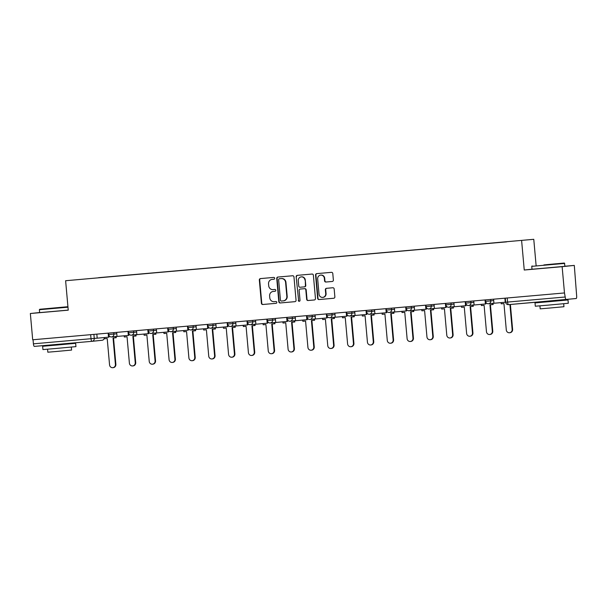<?xml version="1.0" encoding="UTF-8"?>
<svg xmlns="http://www.w3.org/2000/svg" width="607" height="607" viewBox="0 0 607 607"><rect width="100%" height="100%" fill="white"/><g stroke="black" fill="none" stroke-linecap="round" stroke-linejoin="round"><path stroke-width="0.91" d="M274.683 278.249A0.91 0.88 -96 0 0 273.727 277.422L260.464 278.59A1.297 1.252 -96 0 0 259.333 279.994L261.412 303.318A1.297 1.252 -96 0 0 262.778 304.502L276.041 303.333A0.91 0.88 -96 0 0 276.83 302.354A0.91 0.88 -96 0 0 275.874 301.52L274.159 301.671A4.166 4.006 -96 0 1 269.796 297.878L269.622 295.935A4.166 4.006 -96 0 1 273.249 291.436L274.963 291.284A0.91 0.88 -96 0 0 275.76 290.298A0.91 0.88 -96 0 0 274.804 289.471L273.089 289.622A4.166 4.006 -96 0 1 268.719 285.829L268.544 283.886A4.166 4.006 -96 0 1 272.171 279.387L273.886 279.235A0.91 0.88 -96 0 0 274.683 278.249M332.241 281.473A1.297 1.252 -96 0 0 333.372 280.07L332.788 273.529A1.297 1.252 -96 0 0 331.422 272.338L316.695 273.636A1.297 1.252 -96 0 0 315.564 275.039L317.643 298.363A1.297 1.252 -96 0 0 319.009 299.555L333.736 298.257A1.297 1.252 -96 0 0 334.867 296.846L334.161 288.947A1.297 1.252 -96 0 0 332.795 287.756L326.498 288.317A1.297 1.252 -96 0 0 325.36 289.721L325.716 293.636A3.483 3.354 -96 0 1 322.734 297.392A3.483 3.354 -96 0 1 319.039 294.228L317.666 278.871A3.483 3.354 -96 0 1 320.64 275.115A3.483 3.354 -96 0 1 324.343 278.287L324.57 280.844A1.297 1.252 -96 0 0 325.936 282.027L332.279 281.473M521.618 240.577L524.243 270.016L562.135 266.678L564.48 292.946L32.695 339.776L30.35 313.508L68.242 310.169L65.617 280.73L533.773 239.31L65.617 280.73M293.97 276.944A1.297 1.252 -96 0 0 292.604 275.76L277.877 277.058A1.297 1.252 -96 0 0 276.746 278.461L278.825 301.785A1.297 1.252 -96 0 0 280.191 302.969L294.919 301.671A1.297 1.252 -96 0 0 296.049 300.268L293.97 276.944M299.41 301.254A0.91 0.88 -96 0 1 298.621 300.427L296.155 276.754A1.297 1.252 -96 0 1 297.263 275.35A1.297 1.252 -96 0 0 297.263 275.35L312.013 274.053A1.297 1.252 -96 0 1 313.379 275.237L315.458 298.561A1.297 1.252 -96 0 1 314.35 299.964L314.327 299.964A1.297 1.252 -96 0 0 314.35 299.964M314.327 299.964L308.022 300.518A1.297 1.252 -96 0 1 306.656 299.334L305.814 289.873A1.297 1.252 -96 0 0 304.448 288.689L300.268 289.053A1.297 1.252 -96 0 0 300.253 289.061A1.297 1.252 -96 0 0 299.137 290.465L300.017 300.313A0.91 0.88 -96 0 1 299.236 301.292A0.91 0.88 -96 0 1 298.272 300.465M562.135 266.678L574.298 265.411L576.65 295.806A2.648 0.713 85 0 1 576.18 298.523L508.545 304.646A2.648 0.713 -95 0 1 508.537 304.646A2.648 0.713 -95 0 1 507.596 302.074L565.2 297.005A2.648 0.713 85 0 0 566.141 299.57L508.537 304.646A2.648 2.648 0 0 1 505.669 302.24L507.596 302.074L507.232 297.991M536.11 265.517L533.773 239.31M574.298 265.411L565.003 266.23M564.48 292.946L565.2 297.005M92.044 341.316L101.991 340.277A2.648 2.549 -96 0 0 102.037 340.277L92.006 341.324A2.648 2.549 -96 0 1 91.961 341.324L34.356 346.4A2.648 0.713 -95 0 1 33.415 343.835L97.188 338.16L96.832 334.131M33.051 339.745L33.415 343.835M39.63 312.537L30.35 313.508M506.746 241.836L98.562 277.794M506.769 241.738L98.577 277.68M524.243 270.016L531.998 269.204M273.985 279.22L272.528 279.349A4.166 4.006 -96 0 0 272.399 279.364M273.476 291.413A4.166 4.006 -96 0 1 273.605 291.398L275.062 291.269M260.699 278.567A1.297 1.252 -96 0 0 259.69 279.956L261.769 303.28A1.297 1.252 -96 0 0 263.135 304.464L276.139 303.318M278.112 277.035A1.297 1.252 -96 0 0 277.096 278.423L279.182 301.747A1.297 1.252 -96 0 0 280.54 302.931L295.032 301.656M279.751 278.712L279.395 278.75A0.91 0.88 -96 0 0 278.621 279.736L280.449 300.207A0.91 0.88 -96 0 0 281.398 301.034L283.211 300.875A4.166 4.006 -96 0 0 286.838 296.375L285.586 282.384A4.166 4.006 -96 0 0 281.223 278.59L279.766 278.712A0.91 0.88 -96 0 0 279.736 278.712L281.223 278.59M283.332 300.86L283.568 300.837A4.166 4.006 -96 0 0 287.187 296.337L286.838 296.375M281.572 278.552A4.166 4.006 -96 0 1 285.943 282.346L287.187 296.337M314.441 299.949L308.022 300.518M300.586 289.023A1.297 1.252 -96 0 1 300.602 289.023A1.297 1.252 -96 0 0 300.602 289.023L304.805 288.651A1.297 1.252 -96 0 1 306.171 289.835L307.013 299.297A1.297 1.252 -96 0 0 308.379 300.48M298.621 300.427L296.155 276.754M304.942 280.062A3.483 3.354 -96 0 0 301.239 276.891A3.483 3.354 -96 0 0 298.265 280.646L298.743 286.056A1.297 1.252 -96 0 0 300.108 287.24L304.289 286.876A1.297 1.252 -96 0 0 305.42 285.472L305.291 280.024A3.483 3.354 -96 0 0 301.596 276.853L301.239 276.891M304.327 286.868L304.646 286.838A1.297 1.252 -96 0 0 305.776 285.434L305.42 285.472M305.291 280.024L305.776 285.434M297.521 275.328A1.297 1.252 -96 0 0 296.504 276.716M320.64 275.115L320.997 275.085A3.483 3.354 -96 0 1 324.699 278.249L324.927 280.806A1.297 1.252 -96 0 0 326.293 281.989L332.355 281.458M322.734 297.392L323.091 297.362A3.483 3.354 -96 0 0 326.065 293.606L325.716 293.636M326.733 288.295A1.297 1.252 -96 0 0 325.716 289.683L326.065 293.606M316.93 273.613A1.297 1.252 -96 0 0 315.913 275.009L318 298.333A1.297 1.252 -96 0 0 319.365 299.517L333.85 298.242M104.366 337.553L104.472 338.759L107.204 338.516L109.564 364.921A3.05 2.936 -96 0 0 112.803 367.69A3.05 2.936 -96 0 0 115.413 364.405L115.869 364.352A3.05 2.936 84 0 1 113.266 367.645L112.803 367.69M116.134 336.46L116.248 337.712L113.054 338L115.413 364.405M113.517 337.962L115.869 364.352M108.782 335.034L108.972 337.143L97.188 338.182M108.509 337.188L108.145 333.137M115.785 337.758L115.679 336.513M124.2 335.808L124.306 337.006L127.045 336.771L129.397 363.168A3.05 2.936 -96 0 0 132.637 365.945A3.05 2.936 -96 0 0 135.247 362.652L135.71 362.607A3.05 2.936 84 0 1 133.1 365.9L132.637 365.945M135.976 334.715L136.082 335.967L132.887 336.255L135.247 362.652M133.35 336.217L135.71 362.607M128.623 333.289L128.805 335.39L117.03 336.437L116.665 332.386M128.35 335.443L127.986 331.384M135.627 336.012L135.513 334.76M144.034 334.062L144.147 335.261L146.879 335.026L149.231 361.423A3.05 2.936 -96 0 0 152.478 364.2A3.05 2.936 -96 0 0 155.081 360.907L155.544 360.862A3.05 2.936 84 0 1 152.934 364.147L152.478 364.2M155.809 332.97L155.923 334.222L152.729 334.51L155.081 360.907M153.192 334.465L155.544 360.862M148.457 331.543L148.647 333.645L136.863 334.692L136.507 330.633M148.184 333.698L147.82 329.639M155.46 334.267L155.346 333.015M163.875 332.31L163.981 333.516L166.713 333.273L169.072 359.678A3.05 2.936 -96 0 0 172.312 362.455A3.05 2.936 -96 0 0 174.922 359.162L175.385 359.116A3.05 2.936 84 0 1 172.775 362.402L172.312 362.455M175.651 331.225L175.757 332.469L172.563 332.757L174.922 359.162M173.025 332.719L175.385 359.116M168.291 329.798L168.48 331.9L156.705 332.947L156.34 328.888M168.018 331.946L167.661 327.894M175.302 332.522L175.188 331.27M183.709 330.565L183.822 331.771L186.554 331.528L188.906 357.933A3.05 2.936 -96 0 0 192.153 360.702A3.05 2.936 -96 0 0 194.756 357.417L195.219 357.364A3.05 2.936 84 0 1 192.609 360.657L192.153 360.702M195.484 329.472L195.598 330.724L192.404 331.012L194.756 357.417M192.867 330.974L195.219 357.364M188.132 328.053L188.322 330.155L176.538 331.194L176.182 327.143M187.859 330.2L187.495 326.149M195.135 330.769L195.022 329.525M203.55 328.819L203.656 330.026L206.388 329.783L208.747 356.18A3.05 2.936 -96 0 0 211.987 358.957A3.05 2.936 -96 0 0 214.597 355.672L215.053 355.619A3.05 2.936 84 0 1 212.45 358.912L211.987 358.957M215.326 327.727L215.432 328.979L212.238 329.267L214.597 355.672M212.7 329.229L215.053 355.619M207.966 326.3L208.155 328.41L196.38 329.449L196.015 325.398M207.693 328.455L207.336 324.396M214.977 329.024L214.863 327.772M67.938 306.71L39.743 309.274L67.946 306.801M67.976 307.203L39.379 309.707L39.637 312.613L68.234 310.109M53.682 308.06L63.894 307.119L53.682 308.06M68.113 343.941L75.647 343.327L75.936 346.627L55.009 348.562L42.938 349.571L42.642 346.271L50.161 345.542M75.647 343.327L42.642 346.271M71.323 347.09L71.588 350.072L56.519 351.468L47.832 352.197L47.558 349.207M68.067 343.433L68.121 343.994L56.732 345.049L50.169 345.603L50.115 345.011M543.887 264.933L564.313 263.043L543.887 264.933M564.745 263.4L531.747 266.352L532.005 269.25L565.003 266.306L564.313 263.043M546.05 264.705L556.262 263.764L546.05 264.705M560.481 300.579L568.008 299.972L568.304 303.272L547.37 305.207L535.306 306.216L535.01 302.916L542.529 302.187M568.008 299.972L535.01 302.916M563.691 303.728L563.956 306.717L548.887 308.113L540.192 308.842L539.927 305.852M560.436 300.07L560.489 300.64L549.1 301.694L542.537 302.24L542.483 301.656M223.384 327.074L223.49 328.273L226.229 328.038L228.581 354.435A3.05 2.936 -96 0 0 231.821 357.212A3.05 2.936 -96 0 0 234.431 353.919L234.894 353.873A3.05 2.936 84 0 1 232.284 357.166L231.821 357.212M235.159 325.982L235.273 327.234L232.079 327.522L234.431 353.919M232.534 327.477L234.894 353.873M227.807 324.555L227.989 326.657L216.213 327.704L215.849 323.652M227.534 326.71L227.17 322.651M234.81 327.279L234.697 326.027M243.225 325.329L243.331 326.528L246.063 326.285L248.422 352.69A3.05 2.936 -96 0 0 251.662 355.467A3.05 2.936 -96 0 0 254.272 352.174L254.728 352.128A3.05 2.936 84 0 1 252.125 355.414L251.662 355.467M254.993 324.237L255.107 325.481L251.913 325.777L254.272 352.174M252.375 325.731L254.728 352.128M247.641 322.81L247.831 324.912L236.055 325.959L235.691 321.9M247.368 324.957L247.003 320.906M254.644 325.534L254.538 324.282M263.059 323.577L263.165 324.783L265.904 324.54L268.256 350.945A3.05 2.936 -96 0 0 271.496 353.714A3.05 2.936 -96 0 0 274.106 350.429L274.569 350.383A3.05 2.936 84 0 1 271.959 353.669L271.496 353.714M274.834 322.484L274.948 323.736L271.754 324.024L274.106 350.429M272.209 323.986L274.569 350.383M267.482 321.065L267.664 323.167L255.888 324.214L255.524 320.155M267.209 323.212L266.845 319.161M274.485 323.789L274.372 322.537M282.9 321.831L283.006 323.038L285.738 322.795L288.097 349.2A3.05 2.936 -96 0 0 291.337 351.969A3.05 2.936 -96 0 0 293.947 348.684L294.403 348.63A3.05 2.936 84 0 1 291.8 351.923L291.337 351.969M294.668 320.739L294.782 321.991L291.588 322.279L293.947 348.684M292.05 322.241L294.403 348.63M287.316 319.312L287.506 321.422L275.722 322.461L275.366 318.409M287.043 321.467L286.679 317.415M294.319 322.036L294.213 320.792M302.734 320.086L302.84 321.285L305.571 321.05L307.931 347.447A3.05 2.936 -96 0 0 311.171 350.224A3.05 2.936 -96 0 0 313.781 346.931L314.244 346.885A3.05 2.936 84 0 1 311.634 350.178L311.171 350.224M314.509 318.994L314.616 320.246L311.421 320.534L313.781 346.931M311.884 320.488L314.244 346.885M307.15 317.567L307.339 319.669L295.563 320.716L295.199 316.664M306.876 319.722L306.52 315.663M314.16 320.291L314.047 319.039M322.567 318.341L322.681 319.54L325.413 319.305L327.765 345.702A3.05 2.936 -96 0 0 331.012 348.479A3.05 2.936 -96 0 0 333.615 345.186L334.078 345.14A3.05 2.936 84 0 1 331.468 348.426L331.012 348.479M334.343 317.249L334.457 318.5L331.263 318.789L333.615 345.186M331.726 318.743L334.078 345.14M326.991 315.822L327.181 317.924L315.397 318.971L315.041 314.912M326.718 317.977L326.354 313.918M333.994 318.546L333.88 317.294M342.409 316.588L342.515 317.795L345.246 317.552L347.606 343.957A3.05 2.936 -96 0 0 350.846 346.734A3.05 2.936 -96 0 0 353.456 343.441L353.919 343.395A3.05 2.936 84 0 1 351.309 346.68L350.846 346.734M354.185 315.503L354.291 316.748L351.096 317.036L353.456 343.441M351.559 316.998L353.919 343.395M346.825 314.077L347.014 316.179L335.239 317.226L334.874 313.166M346.551 316.224L346.195 312.173M353.835 316.801L353.722 315.549M362.242 314.843L362.349 316.05L365.088 315.807L367.44 342.211A3.05 2.936 -96 0 0 370.687 344.981A3.05 2.936 -96 0 0 373.29 341.695L373.753 341.642A3.05 2.936 84 0 1 371.143 344.935L370.687 344.981M374.018 313.751L374.132 315.003L370.938 315.291L373.29 341.695M371.401 315.253L373.753 341.642M366.666 312.332L366.856 314.434L355.072 315.473L354.716 311.421M366.393 314.479L366.029 310.427M373.669 315.048L373.555 313.804M382.084 313.098L382.19 314.305L384.921 314.062L387.281 340.459A3.05 2.936 -96 0 0 390.521 343.236A3.05 2.936 -96 0 0 393.131 339.95L393.586 339.897A3.05 2.936 84 0 1 390.984 343.19L390.521 343.236M393.86 312.006L393.966 313.258L390.771 313.546L393.131 339.95M391.234 313.508L393.586 339.897M386.5 310.579L386.689 312.688L374.914 313.728L374.549 309.676M386.227 312.734L385.87 308.675M393.503 313.303L393.397 312.051M401.917 311.353L402.024 312.552L404.763 312.317L407.115 338.714A3.05 2.936 -96 0 0 410.355 341.491A3.05 2.936 -96 0 0 412.965 338.198L413.428 338.152A3.05 2.936 84 0 1 410.818 341.445L410.355 341.491M413.693 310.26L413.807 311.512L410.613 311.801L412.965 338.198M411.068 311.755L413.428 338.152M406.341 308.834L406.523 310.936L394.747 311.983L394.383 307.931M406.068 310.989L405.704 306.93M413.344 311.558L413.23 310.306M421.759 309.608L421.865 310.807L424.597 310.564L426.956 336.968A3.05 2.936 -96 0 0 430.196 339.745A3.05 2.936 -96 0 0 432.806 336.453L433.261 336.407A3.05 2.936 84 0 1 430.659 339.692L430.196 339.745M433.527 308.515L433.641 309.76L430.446 310.048L432.806 336.453M430.909 310.01L433.261 336.407M426.175 307.089L426.364 309.191L414.589 310.238L414.224 306.178M425.902 309.236L425.537 305.184M433.178 309.813L433.072 308.561M441.593 307.855L441.699 309.062L444.438 308.819L446.79 335.223A3.05 2.936 -96 0 0 450.03 337.993A3.05 2.936 -96 0 0 452.64 334.707L453.103 334.662A3.05 2.936 84 0 1 450.493 337.947L450.03 337.993M453.368 306.763L453.482 308.015L450.28 308.303L452.64 334.707M450.743 308.265L453.103 334.662M446.016 305.344L446.198 307.445L434.422 308.493L434.058 304.433M445.743 307.491L445.379 303.439M453.019 308.068L452.905 306.816M461.434 306.11L461.54 307.317L464.272 307.074L466.631 333.478A3.05 2.936 -96 0 0 469.871 336.248A3.05 2.936 -96 0 0 472.474 332.962L472.936 332.909A3.05 2.936 84 0 1 470.334 336.202L469.871 336.248M473.202 305.018L473.316 306.269L470.122 306.558L472.474 332.962M470.584 306.52L472.936 332.909M465.85 303.591L466.039 305.7L454.256 306.74L453.899 302.688M465.577 305.746L465.212 301.694M472.853 306.315L472.747 305.071M481.268 304.365L481.374 305.564L484.105 305.329L486.465 331.726A3.05 2.936 -96 0 0 489.705 334.503A3.05 2.936 -96 0 0 492.315 331.21L492.778 331.164A3.05 2.936 84 0 1 490.168 334.457L489.705 334.503M493.043 303.272L493.15 304.524L489.955 304.813L492.315 331.21M490.418 304.767L492.778 331.164M485.683 301.846L485.873 303.948L474.097 304.995L473.733 300.943M485.41 304.001L485.054 299.941M492.694 304.57L492.581 303.318M501.101 302.62L501.215 303.819L503.947 303.576L506.299 329.98A3.05 2.936 -96 0 0 509.546 332.757A3.05 2.936 -96 0 0 512.149 329.464L512.612 329.419A3.05 2.936 84 0 1 510.001 332.704L509.546 332.757M510.388 304.479L512.612 329.419M505.661 302.21L493.931 303.25L493.574 299.19M505.252 302.256L504.887 298.196M509.926 304.524L512.149 329.464M93.903 334.389L94.267 338.463A2.648 2.549 -96 0 1 92.006 341.324A2.648 2.648 0 0 1 91.961 341.324A2.648 0.713 -95 0 1 91.02 338.759L90.655 334.677M490.646 299.448L490.775 300.882L493.696 300.579M470.812 301.201L470.941 302.635L473.855 302.324M450.971 302.946L451.1 304.38L454.021 304.077M431.137 304.691L431.266 306.125L434.187 305.822M411.303 306.436L411.425 307.87L414.346 307.567M391.462 308.181L391.591 309.623L394.512 309.312M371.628 309.934L371.757 311.368L374.671 311.065M351.787 311.679L351.916 313.113L354.837 312.81M331.953 313.424L332.082 314.858L334.996 314.555M312.112 315.17L312.241 316.604L315.162 316.3M292.278 316.922L292.407 318.356L295.328 318.045M272.437 318.667L272.566 320.101L275.487 319.798M252.603 320.413L252.732 321.847L255.653 321.543M232.769 322.158L232.891 323.592L235.812 323.288M212.928 323.903L213.057 325.344L215.978 325.033M193.094 325.656L193.223 327.09L196.137 326.786M173.253 327.401L173.382 328.835L176.303 328.531M153.419 329.146L153.548 330.58L156.462 330.276M133.578 330.891L133.707 332.325L136.628 332.021M113.744 332.644L113.873 334.078L116.794 333.767M108.562 333.099L108.691 334.533L113.873 334.078A2.648 2.549 84 0 1 111.567 336.938M128.396 331.354L128.525 332.788L133.707 332.325A2.648 2.549 84 0 1 131.4 335.193M148.237 329.601L148.366 331.043L153.548 330.58A2.648 2.549 84 0 1 151.242 333.448M168.071 327.856L168.2 329.298L173.382 328.835A2.648 2.549 84 0 1 171.075 331.703M187.904 326.111L188.033 327.545L193.223 327.09A2.648 2.549 84 0 1 190.909 329.95M207.746 324.366L207.875 325.8L213.057 325.344A2.648 2.549 84 0 1 210.75 328.205M227.579 322.613L227.708 324.055L232.891 323.592A2.648 2.549 84 0 1 230.584 326.46M247.421 320.868L247.55 322.309L252.732 321.847A2.648 2.549 84 0 1 250.425 324.715M267.255 319.123L267.383 320.557L272.566 320.101A2.648 2.549 84 0 1 270.259 322.962M287.096 317.378L287.225 318.812L292.407 318.356A2.648 2.549 84 0 1 290.1 321.217M306.93 315.632L307.059 317.066L312.241 316.604A2.648 2.549 84 0 1 309.934 319.472M326.771 313.88L326.892 315.321L332.082 314.858A2.648 2.549 84 0 1 329.776 317.727M346.605 312.135L346.734 313.576L351.916 313.113A2.648 2.549 84 0 1 349.609 315.974M366.438 310.389L366.567 311.823L371.757 311.368A2.648 2.549 84 0 1 369.443 314.229M386.28 308.644L386.409 310.078L391.591 309.623A2.648 2.549 84 0 1 389.284 312.484M406.113 306.892L406.242 308.333L411.425 307.87A2.648 2.549 84 0 1 409.118 310.738M425.955 305.146L426.084 306.588L431.266 306.125A2.648 2.549 84 0 1 428.959 308.993M445.788 303.401L445.917 304.835L451.1 304.38A2.648 2.549 84 0 1 448.793 307.241M465.63 301.656L465.759 303.09L470.941 302.635A2.648 2.549 84 0 1 468.634 305.496M485.463 299.911L485.592 301.345L490.775 300.882A2.648 2.549 84 0 1 488.468 303.75M104.396 337.917A2.648 2.648 0 0 1 102.037 340.277A2.648 2.549 -96 0 0 104.313 337.56M108.691 334.533A2.648 2.648 0 0 0 111.605 336.938L117.022 336.369M128.525 332.788A2.648 2.648 0 0 0 131.438 335.185L136.863 334.624M148.366 331.043A2.648 2.648 0 0 0 151.28 333.44L156.697 332.879M168.2 329.298A2.648 2.648 0 0 0 171.113 331.695L176.531 331.126M188.033 327.545A2.648 2.648 0 0 0 190.955 329.95L196.372 329.381M207.875 325.8A2.648 2.648 0 0 0 210.788 328.205L216.206 327.636M227.708 324.055A2.648 2.648 0 0 0 230.63 326.452L236.047 325.891M247.55 322.309A2.648 2.648 0 0 0 250.463 324.707L255.881 324.138M267.383 320.557A2.648 2.648 0 0 0 270.297 322.962L275.722 322.393M287.225 318.812A2.648 2.648 0 0 0 290.138 321.217L295.556 320.648M307.059 317.066A2.648 2.648 0 0 0 309.972 319.464L315.397 318.903M326.892 315.321A2.648 2.648 0 0 0 329.813 317.719L335.231 317.158M346.734 313.576A2.648 2.648 0 0 0 349.647 315.974L355.065 315.405M366.567 311.823A2.648 2.648 0 0 0 369.488 314.229L374.906 313.66M386.409 310.078A2.648 2.648 0 0 0 389.322 312.484L394.74 311.915M406.242 308.333A2.648 2.648 0 0 0 409.164 310.731L414.581 310.169M426.084 306.588A2.648 2.648 0 0 0 428.997 308.986L434.415 308.417M445.917 304.835A2.648 2.648 0 0 0 448.831 307.241L454.256 306.672M465.759 303.09A2.648 2.648 0 0 0 468.672 305.496L474.09 304.926M485.592 301.345A2.648 2.648 0 0 0 488.506 303.743L493.931 303.181M505.305 298.158L505.669 302.24M91.961 341.324L34.356 346.4M39.743 309.274L39.379 309.707M532.104 265.919L531.747 266.352"/></g></svg>
